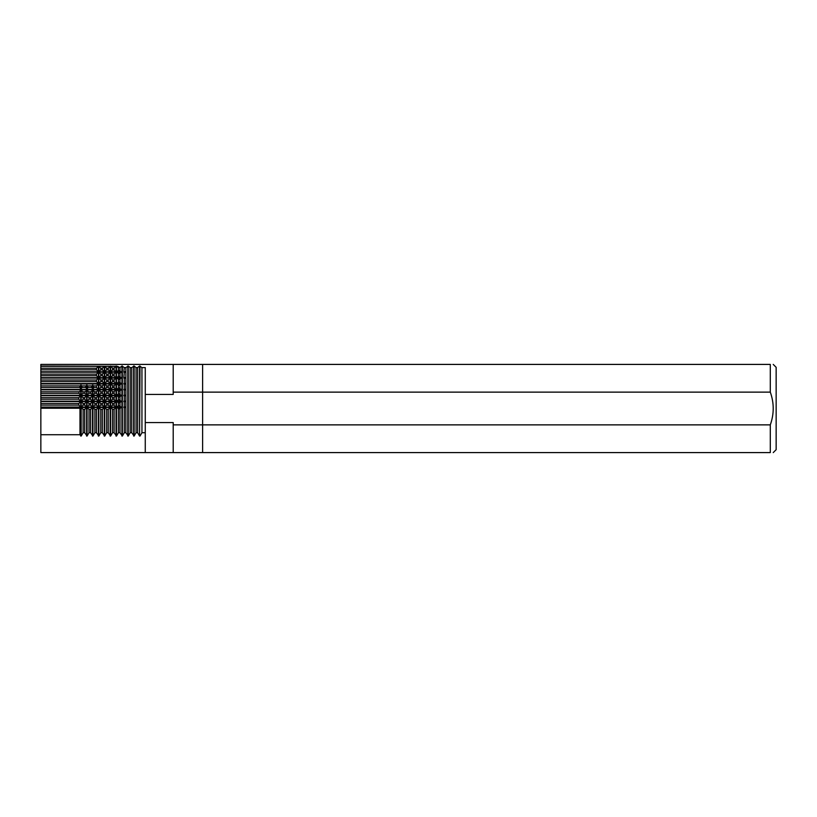 <?xml version="1.0" encoding="UTF-8"?>
<svg xmlns="http://www.w3.org/2000/svg" width="817" height="817" viewBox="0 0 817 817"><rect width="100%" height="100%" fill="white"/><g stroke="black" fill="none" stroke-linecap="round" stroke-linejoin="round"><path stroke-width="1.23" d="M123.847 407.04L125.675 407.04M123.847 407.489L125.675 407.489M123.847 401.157L125.675 401.157M123.847 401.607L125.675 401.607M123.847 395.275L125.675 395.275M123.847 395.724L125.675 395.724M123.847 389.392L125.675 389.392M123.847 389.842L125.675 389.842M123.847 383.51L125.675 383.51M123.847 383.959L125.675 383.959M173.204 392.129L173.204 364.413L202.616 364.413L202.616 392.129L173.204 392.129L173.204 394.427L145.263 394.427L145.263 367.599L141.944 367.599L139.564 366.006L137.644 367.599L136.061 367.599L136.061 432.724L134.131 436.053L131.762 432.724L130.179 432.724L128.249 436.053L125.879 432.724L124.296 432.724L122.366 436.053L119.997 432.724L118.414 432.724L116.484 436.053L114.114 432.724L112.532 432.724L110.601 436.053L108.232 432.724L106.649 432.724L104.719 436.053L102.35 432.724L100.767 432.724L98.837 436.053L96.467 432.724L94.884 432.724L92.954 436.053L90.585 432.724L89.002 432.724L87.072 436.053L84.702 432.724L83.12 432.724L81.189 436.053L79.984 434.736L40.85 434.736L40.85 452.587L173.204 452.587L173.204 424.871L202.616 424.871L202.616 452.587L173.204 452.587M137.644 367.599L137.644 432.724L136.061 432.724M139.564 366.006L139.564 436.053L137.644 432.724M140.013 366.006L139.564 436.053M141.944 367.599L141.944 432.724L140.013 436.053M89.002 405.12L87.072 407.04L87.072 401.607L89.002 403.527L89.002 405.12L90.585 405.12L92.505 407.04L87.072 407.04M90.585 405.12L90.585 403.527L92.505 401.607L92.505 407.04M90.585 403.527L89.002 403.527M84.702 405.12L84.702 403.527L86.622 401.607L86.622 407.04L84.702 405.12L83.12 405.12L81.189 407.04L81.189 401.607L83.12 403.527L83.12 405.12M84.702 403.527L83.12 403.527M116.811 366.251L40.85 366.006L40.85 408.245L79.984 408.245L79.984 434.736M40.85 366.006L40.85 364.413L173.204 364.413M40.85 434.736L40.85 408.245M117.505 366.312L119.997 367.599L119.997 370.601L118.414 370.367L116.811 371.745L118.414 373.573L118.414 376.249L116.811 377.628L118.414 379.456L118.414 382.131L116.811 383.51L118.414 385.338L118.414 388.014L116.811 389.392L118.414 391.22L118.414 393.896L116.811 395.275L118.414 397.103L118.414 399.779L116.811 401.157L118.414 402.985L118.414 405.661L116.811 407.04L118.414 408.868L118.414 432.724M136.061 367.599L134.131 366.006L131.762 367.599L130.179 367.599L128.249 366.006L125.879 367.599L124.296 367.599L121.917 366.006L119.997 367.599M92.505 401.607L87.072 401.607M86.622 407.04L81.189 407.04M86.622 401.607L81.189 401.607M110.152 407.04L110.152 401.607L104.719 401.607L104.719 407.04L106.649 405.12L108.232 405.12L110.152 407.04L104.719 407.04M110.152 401.157L110.152 395.724L104.719 395.724L104.719 401.157L106.649 399.237L108.232 399.237L110.152 401.157L104.719 401.157M110.152 395.275L110.152 389.842L104.719 389.842L104.719 395.275L106.649 393.355L108.232 393.355L110.152 395.275L104.719 395.275M110.152 389.392L110.152 383.959L104.719 383.959L104.719 389.392L106.649 387.472L108.232 387.472L110.152 389.392L104.719 389.392M110.152 383.51L110.152 378.077L104.719 378.077L104.719 383.51L106.649 381.59L108.232 381.59L110.152 383.51L104.719 383.51M110.152 377.628L110.152 372.195L104.719 372.195L104.719 377.628L106.649 375.708L108.232 375.708L110.152 377.628L104.719 377.628M110.152 366.312L108.232 368.232L106.649 368.232L104.719 366.312L110.152 366.312L110.152 371.745L104.719 371.745L106.649 369.825L108.232 369.825L110.152 371.745M104.719 366.312L104.719 371.745M104.27 401.607L102.35 403.527L100.767 403.527L98.837 401.607L104.27 401.607L104.27 407.04L98.837 407.04L100.767 405.12L102.35 405.12L104.27 407.04M98.837 401.607L98.837 407.04M104.27 395.724L102.35 397.644L100.767 397.644L98.837 395.724L104.27 395.724L104.27 401.157L98.837 401.157L100.767 399.237L102.35 399.237L104.27 401.157M98.837 395.724L98.837 401.157M104.27 389.842L102.35 391.762L100.767 391.762L98.837 389.842L104.27 389.842L104.27 395.275L98.837 395.275L100.767 393.355L102.35 393.355L104.27 395.275M98.837 389.842L98.837 395.275M104.27 383.959L102.35 385.879L100.767 385.879L98.837 383.959L104.27 383.959L104.27 389.392L98.837 389.392L100.767 387.472L102.35 387.472L104.27 389.392M98.837 383.959L98.837 389.392M104.27 378.077L102.35 379.997L100.767 379.997L98.837 378.077L104.27 378.077L104.27 383.51L98.837 383.51L100.767 381.59L102.35 381.59L104.27 383.51M98.837 378.077L98.837 383.51M104.27 372.195L102.35 374.115L100.767 374.115L98.837 372.195L104.27 372.195L104.27 377.628L98.837 377.628L100.767 375.708L102.35 375.708L104.27 377.628M98.837 372.195L98.837 377.628M104.27 366.312L102.35 368.232L100.767 368.232L98.837 366.312L104.27 366.312L104.27 371.745L98.837 371.745L100.767 369.825L102.35 369.825L104.27 371.745M98.837 366.312L98.837 371.745M92.954 401.607L98.387 401.607L98.387 407.04L92.954 407.04L94.884 405.12L94.884 403.527L92.954 401.607L92.954 407.04M40.85 397.644L78.82 397.644L80.709 395.755L80.74 397.848L80.74 401.157L40.85 401.157M40.85 401.607L80.74 401.607L80.74 407.04L40.85 407.04M80.74 436.053L80.74 407.489L40.85 407.489M86.622 436.053L86.622 407.489L81.189 407.489L81.189 436.053M92.505 436.053L92.505 407.489L87.072 407.489L87.072 436.053M98.387 436.053L98.387 407.489L92.954 407.489L92.954 436.053M104.27 436.053L104.27 407.489L98.837 407.489L98.837 436.053M110.152 436.053L110.152 407.489L104.719 407.489L104.719 436.053M110.601 366.312L115.81 366.312L114.114 368.12L112.532 368.191L110.601 366.006L110.601 436.053M98.387 366.312L96.467 368.232L96.467 369.825L98.387 371.745L98.387 366.312L40.85 366.312M98.387 371.745L40.85 371.745M98.387 372.195L96.467 374.115L96.467 375.708L98.387 377.628L98.387 372.195L40.85 372.195M98.387 377.628L40.85 377.628M98.387 378.077L96.467 379.997L96.467 381.59L98.387 383.51L98.387 378.077L40.85 378.077M98.387 383.51L40.85 383.51M98.387 383.959L96.467 385.879L96.467 387.472L98.387 389.392L98.387 383.959L40.85 383.959M98.387 389.392L40.85 389.392M98.387 389.842L96.467 391.762L96.467 393.355L98.387 395.275L98.387 389.842L40.85 389.842M98.387 395.275L40.85 395.275M98.387 395.724L96.467 397.644L96.467 399.237L98.387 401.157L98.387 395.724L40.85 395.724M98.387 401.157L92.954 401.157L94.884 399.237L96.467 399.237M80.709 395.755L83.12 397.644L84.702 397.644L86.592 395.755L89.002 397.644L90.585 397.644L92.995 395.755L92.954 401.157M92.474 395.755L92.505 401.157L87.072 401.157L89.002 399.237L90.585 399.237L92.505 401.157M87.113 395.755L87.072 401.157M86.592 395.755L86.622 401.157L81.189 401.157L83.12 399.237L84.702 399.237L86.622 401.157M81.23 395.755L81.189 401.157M96.467 397.644L94.884 397.644L92.995 395.755M96.467 393.355L94.711 393.355L92.954 395.224L90.758 393.355L88.828 393.355L87.072 395.224L84.876 393.355L82.946 393.355L80.74 395.224L78.994 393.355L79.137 391.762L40.85 391.762M79.137 391.762L81.189 390.291L82.803 391.762L82.946 393.355M84.876 393.355L85.019 391.762L82.803 391.762M85.019 391.762L87.072 390.291L88.685 391.762L88.828 393.355M90.758 393.355L90.901 391.762L88.685 391.762M90.901 391.762L92.954 390.291L94.568 391.762L94.711 393.355M96.467 391.762L94.568 391.762M78.994 393.355L40.85 393.355M96.467 387.472L93.975 387.472L92.954 388.729L91.494 387.472L88.093 387.472L87.072 388.729L85.611 387.472L82.211 387.472L80.74 388.729L79.729 387.472L80.015 385.879L40.85 385.879M80.015 385.879L81.189 385.246L82.211 387.472M85.611 387.472L85.897 385.879L81.914 385.879M85.897 385.879L87.072 385.246L88.093 387.472M91.494 387.472L91.78 385.879L87.797 385.879M91.78 385.879L92.954 385.246L93.975 387.472M96.467 385.879L93.679 385.879M79.729 387.472L40.85 387.472M96.467 379.997L40.85 379.997M96.467 381.59L40.85 381.59M145.263 432.724L141.944 432.724M96.467 368.232L40.85 368.232M96.467 369.825L40.85 369.825M96.467 374.115L40.85 374.115M96.467 375.708L40.85 375.708M118.414 391.22L119.997 390.986L119.997 394.131L118.414 393.896M118.414 397.103L119.997 396.868L121.008 395.724L119.997 394.131M119.997 396.868L119.997 400.013L118.414 399.779M118.414 402.985L119.997 402.75L121.008 401.607L119.997 400.013M119.997 402.75L119.997 405.896L118.414 405.661M118.414 408.868L119.997 408.633L121.008 407.489L119.997 405.896M119.997 408.633L119.997 432.724M121.917 366.006L121.917 436.053M118.414 373.573L119.997 373.338L121.008 372.195L119.997 370.601M119.997 373.338L119.997 376.484L118.414 376.249M118.414 379.456L119.997 379.221L121.008 378.077L119.997 376.484M119.997 379.221L119.997 382.366L118.414 382.131M119.997 390.986L121.008 389.842L119.997 388.249L119.997 385.103L121.008 383.51L119.997 382.366M116.811 366.312L118.414 367.691L118.414 370.367M116.484 366.006L116.484 436.053M116.811 383.959L121.008 383.959M119.997 385.103L118.414 385.338M116.811 389.392L121.008 389.392M119.997 388.249L118.414 388.014M116.811 389.842L121.008 389.842M116.811 395.275L121.008 395.275M173.204 424.871L173.204 422.573L145.263 422.573L145.263 452.587M145.263 394.427L145.263 422.573M770.298 392.129L202.616 392.129L202.616 424.871L202.616 364.413L770.298 364.413C774.179 364.413 774.179 364.413 770.298 364.413L770.298 392.129C774.179 403.016 774.179 413.933 770.298 424.871L770.298 452.587C774.179 452.587 774.179 452.587 770.298 452.587L202.616 452.587L202.616 424.871L770.298 424.871M128.249 366.006L128.249 436.053M127.799 366.006L127.799 436.053M116.811 395.724L121.008 395.724M133.682 366.006L133.682 436.053M134.131 366.006L134.131 436.053M124.296 401.923L124.296 406.723M124.296 407.806L124.296 432.724M125.879 367.599L125.879 432.724M124.296 367.599L123.847 372.195L125.675 372.195L124.296 371.429M124.296 372.511L123.847 378.077L125.675 378.077L124.296 377.311M124.296 378.394L124.296 383.193M124.296 384.276L124.296 389.076M124.296 390.158L124.296 394.958M124.296 396.041L124.296 400.841M122.366 366.006L122.366 436.053M131.762 367.599L131.762 432.724M130.179 367.599L130.179 432.724M92.505 407.489L90.585 409.409L89.002 409.409L89.002 432.724M89.002 409.409L87.072 407.489M86.622 407.489L84.702 409.409L84.702 432.724M84.702 409.409L83.12 409.409L83.12 432.724M83.12 409.409L81.189 407.489M90.585 409.409L90.585 432.724M98.387 407.489L96.467 409.409L96.467 432.724M98.387 401.607L96.467 403.527L96.467 405.12L98.387 407.04M118.414 367.691L119.016 367.599M114.114 409.297L115.81 407.489L114.114 405.232L112.532 405.161L110.601 407.04L112.532 409.368L114.114 409.297L114.114 432.724M116.034 366.006L116.034 436.053M114.114 368.12L114.114 369.938L112.532 369.866L110.601 371.745L112.532 374.074L114.114 374.002L115.81 372.195L114.114 369.938M114.114 374.002L114.114 375.82L112.532 375.749L110.601 377.628L112.532 379.956L114.114 379.885L115.81 378.077L114.114 375.82M114.114 379.885L114.114 381.702L112.532 381.631L110.601 383.51L112.532 385.838L114.114 385.767L115.81 383.959L114.114 381.702M114.114 385.767L114.114 387.585L112.532 387.513L110.601 389.392L112.532 391.721L114.114 391.649L115.81 389.842L114.114 387.585M114.114 391.649L114.114 393.467L112.532 393.396L110.601 395.275L112.532 397.603L114.114 397.532L115.81 395.724L114.114 393.467M114.114 397.532L114.114 399.35L112.532 399.278L110.601 401.157L112.532 403.486L114.114 403.414L115.81 401.607L114.114 399.35M114.114 403.414L114.114 405.232M112.532 409.368L112.532 432.724M112.532 403.486L112.532 405.161M112.532 397.603L112.532 399.278M112.532 391.721L112.532 393.396M112.532 385.838L112.532 387.513M112.532 379.956L112.532 381.631M112.532 374.074L112.532 375.749M112.532 368.191L112.532 369.866M110.152 407.489L108.232 409.409L108.232 432.724M110.152 401.607L108.232 403.527L108.232 405.12M110.152 395.724L108.232 397.644L108.232 399.237M110.152 389.842L108.232 391.762L108.232 393.355M110.152 383.959L108.232 385.879L108.232 387.472M110.152 378.077L108.232 379.997L108.232 381.59M110.152 372.195L108.232 374.115L108.232 375.708M108.232 403.527L106.649 403.527L106.649 405.12M108.232 397.644L106.649 397.644L106.649 399.237M108.232 391.762L106.649 391.762L106.649 393.355M108.232 385.879L106.649 385.879L106.649 387.472M108.232 379.997L106.649 379.997L106.649 381.59M108.232 374.115L106.649 374.115L106.649 375.708M108.232 368.232L108.232 369.825M106.649 368.232L106.649 369.825M108.232 409.409L106.649 409.409L106.649 432.724M106.649 409.409L104.719 407.489M106.649 403.527L104.719 401.607M106.649 397.644L104.719 395.724M106.649 391.762L104.719 389.842M106.649 385.879L104.719 383.959M106.649 379.997L104.719 378.077M106.649 374.115L104.719 372.195M104.27 407.489L102.35 409.409L102.35 432.724M102.35 403.527L102.35 405.12M102.35 397.644L102.35 399.237M102.35 391.762L102.35 393.355M102.35 385.879L102.35 387.472M102.35 379.997L102.35 381.59M102.35 374.115L102.35 375.708M100.767 403.527L100.767 405.12M100.767 397.644L100.767 399.237M100.767 391.762L100.767 393.355M100.767 385.879L100.767 387.472M100.767 379.997L100.767 381.59M100.767 374.115L100.767 375.708M102.35 368.232L102.35 369.825M100.767 368.232L100.767 369.825M102.35 409.409L100.767 409.409L100.767 432.724M100.767 409.409L98.837 407.489M96.467 409.409L94.884 409.409L94.884 432.724M94.884 409.409L92.954 407.489M90.585 397.644L90.585 399.237M89.002 397.644L89.002 399.237M84.702 397.644L84.702 399.237M83.12 397.644L83.12 399.237M96.467 405.12L94.884 405.12M96.467 403.527L94.884 403.527M94.884 397.644L94.884 399.237M80.74 388.729L80.74 385.246M81.189 388.729L81.189 385.246M80.74 395.224L80.74 390.291M81.189 395.224L81.189 390.291M86.622 388.729L86.622 385.246M87.072 388.729L87.072 385.246M86.622 395.224L86.622 390.291M87.072 395.224L87.072 390.291M92.505 388.729L92.505 385.246M92.954 388.729L92.954 385.246M92.505 395.224L92.505 390.291M92.954 395.224L92.954 390.291M110.601 371.745L115.81 371.745M110.601 372.195L115.81 372.195M110.601 377.628L115.81 377.628M110.601 378.077L115.81 378.077M110.601 383.51L115.81 383.51M110.601 383.959L115.81 383.959M110.601 389.392L115.81 389.392M110.601 389.842L115.81 389.842M110.601 395.275L115.81 395.275M110.601 395.724L115.81 395.724M110.601 401.157L115.81 401.157M110.601 401.607L115.81 401.607M110.601 407.04L115.81 407.04M110.601 407.489L115.81 407.489M116.811 371.745L121.008 371.745M116.811 372.195L121.008 372.195M116.811 377.628L121.008 377.628M116.811 378.077L121.008 378.077M116.811 383.51L121.008 383.51M116.811 401.157L121.008 401.157M116.811 401.607L121.008 401.607M116.811 407.04L121.008 407.04M116.811 407.489L121.008 407.489M123.847 371.745L125.675 371.745M123.847 372.195L125.675 372.195M123.847 377.628L125.675 377.628M123.847 378.077L125.675 378.077M80.74 407.489L79.984 408.245M80.74 407.04L78.82 405.12L40.85 405.12M80.74 401.607L78.82 403.527L78.82 405.12M78.82 403.527L40.85 403.527M78.82 397.644L78.82 399.237L80.74 401.157M78.82 399.237L40.85 399.237M773.239 452.587L776.15 449.677L776.15 367.323L773.239 364.413"/></g></svg>
